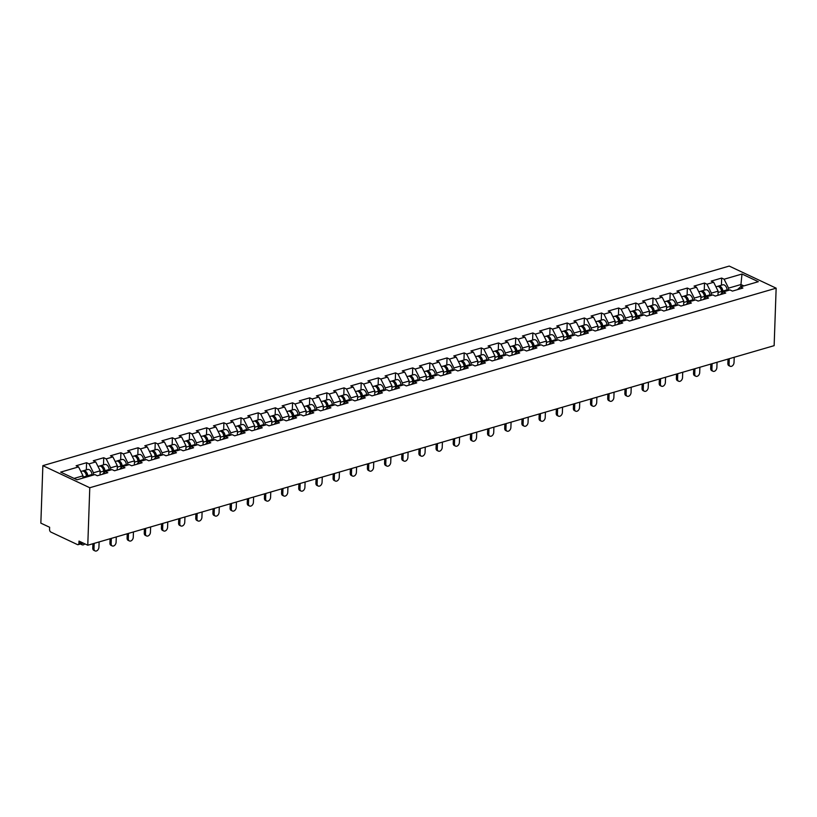 <?xml version="1.0" encoding="UTF-8"?>
<svg xmlns="http://www.w3.org/2000/svg" width="817" height="817" viewBox="0 0 817 817"><rect width="100%" height="100%" fill="white"/><g stroke="black" fill="none" stroke-linecap="round" stroke-linejoin="round"><path stroke-width="1.23" d="M83.344 543.142L78.126 544.663A2.175 1.328 -106.2 0 1 77.452 544.592L50.889 532.081A2.175 1.328 -106.2 0 1 49.551 529.406L49.623 527.261L40.85 523.135L42.862 465.639L729.224 266.076L776.15 288.176L89.778 487.739L42.862 465.639M82.946 478.078L83.028 475.821L78.565 466.905L60.683 472.114L77.012 479.793L94.895 474.595L97.335 475.749L107.793 472.706L105.352 471.562L102.36 474.289M78.565 466.905L76.124 465.761L86.582 462.718L86.326 469.867M93.393 475.034L93.475 472.777L89.022 463.872L86.582 462.718M89.022 463.872L95.732 461.922L93.291 460.768L103.739 457.734L103.493 464.873M110.561 470.041L110.642 467.794L106.179 458.878L103.739 457.734M106.179 458.878L112.899 456.928L110.458 455.784L120.906 452.741L120.661 459.879M127.728 465.057L127.809 462.8L123.347 453.895L120.906 452.741M123.347 453.895L130.056 451.934L127.615 450.79L138.073 447.747L137.828 454.895M144.895 460.063L144.966 457.806L140.514 448.901L138.073 447.747M140.514 448.901L147.223 446.95L144.783 445.796L155.24 442.763L154.985 449.901M162.052 455.069L162.134 452.822L157.681 443.907L155.24 442.763M157.681 443.907L164.391 441.956L161.95 440.812L172.397 437.769L172.152 444.908M179.219 450.085L179.301 447.828L174.838 438.913L172.397 437.769M174.838 438.913L181.558 436.962L179.117 435.818L189.564 432.775L189.319 439.924M196.386 445.091L196.468 442.834L192.005 433.929L189.564 432.775M192.005 433.929L198.715 431.979L196.274 430.825L206.732 427.791L206.487 434.93M213.554 440.097L213.625 437.851L209.172 428.935L206.732 427.791M209.172 428.935L215.882 426.985L213.441 425.831L223.899 422.798L223.644 429.936M230.721 435.114L230.792 432.857L226.34 423.941L223.899 422.798M226.34 423.941L233.049 421.991L230.608 420.847L241.056 417.804L240.811 424.952M247.878 430.12L247.96 427.863L243.497 418.958L241.056 417.804M243.497 418.958L250.216 417.007L247.776 415.853L258.223 412.82L257.978 419.958M265.045 425.126L265.127 422.879L260.664 413.964L258.223 412.82M260.664 413.964L267.373 412.013L264.933 410.859L275.39 407.826L275.145 414.965M282.212 420.132L282.284 417.885L277.831 408.97L275.39 407.826M277.831 408.97L284.541 407.019L282.1 405.875L292.557 402.832L292.302 409.981M299.379 415.148L299.451 412.891L294.998 403.986L292.557 402.832M294.998 403.986L301.708 402.035L299.267 400.881L309.714 397.838L309.469 404.987M316.536 410.154L316.618 407.897L312.155 398.992L309.714 397.838M312.155 398.992L318.875 397.042L316.434 395.888L326.882 392.854L326.637 399.993M333.704 405.161L333.785 402.914L329.322 393.998L326.882 392.854M329.322 393.998L336.032 392.048L333.591 390.904L344.049 387.861L343.804 394.999M350.871 400.177L350.942 397.92L346.49 389.015L344.049 387.861M346.49 389.015L353.199 387.064L350.759 385.91L361.216 382.867L360.961 390.015M368.038 395.183L368.11 392.926L363.657 384.021L361.216 382.867M363.657 384.021L370.367 382.07L367.926 380.916L378.383 377.883L378.128 385.021M385.195 390.189L385.277 387.942L380.814 379.027L378.383 377.883M380.814 379.027L387.534 377.076L385.093 375.932L395.54 372.889L395.295 380.028M402.362 385.205L402.444 382.948L397.981 374.043L395.54 372.889M397.981 374.043L404.691 372.082L402.25 370.938L412.708 367.895L412.462 375.044M419.529 380.211L419.611 377.954L415.148 369.049L412.708 367.895M415.148 369.049L421.858 367.099L419.417 365.945L429.875 362.911L429.619 370.05M436.697 375.217L436.768 372.971L432.316 364.055L429.875 362.911M432.316 364.055L439.025 362.105L436.584 360.961L447.042 357.917L446.787 365.056M453.854 370.234L453.935 367.977L449.473 359.072L447.042 357.917M449.473 359.072L456.192 357.111L453.752 355.967L464.199 352.924L463.954 360.072M471.021 365.24L471.103 362.983L466.64 354.078L464.199 352.924M466.64 354.078L473.349 352.127L470.919 350.973L481.366 347.94L481.121 355.078M488.188 360.246L488.27 357.999L483.807 349.084L481.366 347.94M483.807 349.084L490.517 347.133L488.076 345.989L498.533 342.946L498.278 350.084M505.355 355.262L505.427 353.005L500.974 344.09L498.533 342.946M500.974 344.09L507.684 342.139L505.243 340.995L515.701 337.952L515.445 345.101M522.512 350.268L522.594 348.011L518.131 339.106L515.701 337.952M518.131 339.106L524.851 337.155L522.41 336.001L532.858 332.968L532.613 340.107M539.68 345.274L539.761 343.028L535.298 334.112L532.858 332.968M535.298 334.112L542.008 332.162L539.577 331.018L550.025 327.974L549.78 335.113M556.847 340.291L556.928 338.034L552.466 329.118L550.025 327.974M552.466 329.118L559.175 327.168L556.734 326.024L567.192 322.981L566.937 330.129M574.014 335.297L574.085 333.04L569.633 324.135L567.192 322.981M569.633 324.135L576.342 322.184L573.902 321.03L584.359 317.997L584.104 325.135M591.171 330.303L591.253 328.056L586.79 319.141L584.359 317.997M586.79 319.141L593.51 317.19L591.069 316.036L601.516 313.003L601.271 320.141M608.338 325.309L608.42 323.062L603.957 314.147L601.516 313.003M603.957 314.147L610.667 312.196L608.236 311.052L618.683 308.009L618.438 315.158M625.505 320.325L625.587 318.068L621.124 309.163L618.683 308.009M621.124 309.163L627.834 307.212L625.393 306.058L635.851 303.015L635.595 310.164M642.673 315.331L642.744 313.074L638.291 304.169L635.851 303.015M638.291 304.169L645.001 302.219L642.56 301.065L653.018 298.031L652.763 305.17M659.83 310.337L659.911 308.091L655.459 299.175L653.018 298.031M655.459 299.175L662.168 297.225L659.727 296.081L670.175 293.037L669.93 300.176M676.997 305.354L677.079 303.097L672.616 294.191L670.175 293.037M672.616 294.191L679.325 292.241L676.895 291.087L687.342 288.044L687.097 295.192M694.164 300.36L694.246 298.103L689.783 289.198L687.342 288.044M689.783 289.198L696.492 287.247L694.052 286.093L704.509 283.06L704.254 290.198M711.331 295.366L711.403 293.119L706.95 284.204L704.509 283.06M706.95 284.204L713.66 282.253L711.219 281.109L721.677 278.066L721.421 285.204M728.488 290.382L728.57 288.125L724.117 279.22L721.677 278.066M724.117 279.22L741.989 274.022L758.319 281.702L740.447 286.9L737.445 289.637M105.352 471.562L112.062 469.612L114.503 470.755L124.95 467.722L122.509 466.568L129.229 464.618L131.66 465.772L142.117 462.728L139.676 461.574L146.386 459.624L148.827 460.778L159.284 457.734L156.844 456.591L163.553 454.64L165.994 455.784L176.452 452.751L174.011 451.597L180.72 449.646L183.161 450.79L193.609 447.757L191.168 446.603L197.888 444.652L200.328 445.806L210.776 442.763L208.335 441.619L215.045 439.669L217.485 440.812L227.943 437.779L225.502 436.625L232.212 434.675L234.653 435.818L245.11 432.785L242.669 431.631L249.379 429.681L251.82 430.835L262.267 427.791L259.826 426.648L266.546 424.697L268.987 425.841L279.434 422.798L276.994 421.654L283.703 419.703L286.144 420.847L296.602 417.814L294.161 416.66L300.87 414.709L303.311 415.863L313.769 412.82L311.328 411.676L318.038 409.715L320.478 410.869L330.926 407.826L328.485 406.682L335.205 404.732L337.646 405.875L348.093 402.842L345.652 401.688L352.362 399.738L354.803 400.892L365.26 397.848L362.819 396.705L369.529 394.744L371.97 395.898L382.427 392.854L379.987 391.711L386.696 389.76L389.137 390.904L399.584 387.871L397.144 386.717L403.864 384.766L406.304 385.92L416.752 382.877L414.311 381.723L421.021 379.772L423.461 380.926L433.919 377.883L431.478 376.739L438.188 374.789L440.629 375.932L451.086 372.899L448.645 371.745L455.355 369.795L457.796 370.949L468.243 367.905L465.802 366.751L472.522 364.801L474.963 365.955L485.41 362.911L482.97 361.768L489.679 359.817L492.12 360.961L502.578 357.928L500.137 356.774L506.846 354.823L509.287 355.967L519.745 352.934L517.304 351.78L524.014 349.829L526.454 350.983L536.902 347.94L534.461 346.796L541.181 344.845L543.622 345.989L554.069 342.956L551.628 341.802L558.338 339.852L560.779 340.995L571.236 337.962L568.795 336.808L575.505 334.858L577.946 336.012L588.403 332.968L585.963 331.825L592.672 329.874L595.113 331.018L605.56 327.974L603.12 326.831L609.839 324.88L612.28 326.024L622.728 322.991L620.287 321.837L626.996 319.886L629.437 321.04L639.895 317.997L637.454 316.853L644.164 314.902L646.604 316.046L657.062 313.003L654.621 311.859L661.331 309.909L663.772 311.052L674.219 308.019L671.778 306.865L678.498 304.915L680.939 306.069L691.386 303.025L688.945 301.882L695.655 299.921L698.096 301.075L708.553 298.031L706.113 296.888L712.822 294.937L715.263 296.081L725.721 293.048L723.28 291.894L729.989 289.943L732.43 291.097L742.878 288.054L740.447 286.9M100.042 474.963L100.185 470.827L93.475 472.777M100.185 470.827L95.732 461.922M117.209 469.969L117.352 465.843L110.642 467.794M117.352 465.843L112.899 456.928M122.509 466.568L119.517 469.295M134.376 464.975L134.519 460.849L127.809 462.8M134.519 460.849L130.056 451.934M139.676 461.574L136.684 464.311M151.543 459.991L151.686 455.855L144.966 457.806M151.686 455.855L147.223 446.95M156.844 456.591L153.851 459.317M168.7 454.998L168.843 450.872L162.134 452.822M168.843 450.872L164.391 441.956M174.011 451.597L171.019 454.323M185.868 450.004L186.01 445.878L179.301 447.828M186.01 445.878L181.558 436.962M191.168 446.603L188.176 449.34M203.035 445.02L203.178 440.884L196.468 442.834M203.178 440.884L198.715 431.979M208.335 441.619L205.343 444.346M220.202 440.026L220.345 435.89L213.625 437.851M220.345 435.89L215.882 426.985M225.502 436.625L222.51 439.352M237.359 435.032L237.502 430.906L230.792 432.857M237.502 430.906L233.049 421.991M242.669 431.631L239.677 434.368M254.526 430.048L254.669 425.912L247.96 427.863M254.669 425.912L250.216 417.007M259.826 426.648L256.834 429.374M271.693 425.054L271.836 420.918L265.127 422.879M271.836 420.918L267.373 412.013M276.994 421.654L274.001 424.38M288.861 420.061L289.004 415.935L282.284 417.885M289.004 415.935L284.541 407.019M294.161 416.66L291.169 419.387M306.018 415.077L306.161 410.941L299.451 412.891M306.161 410.941L301.708 402.035M311.328 411.676L308.336 414.403M323.185 410.083L323.328 405.947L316.618 407.897M323.328 405.947L318.875 397.042M328.485 406.682L325.493 409.409M340.352 405.089L340.495 400.963L333.785 402.914M340.495 400.963L336.032 392.048M345.652 401.688L342.66 404.415M357.519 400.105L357.662 395.969L350.942 397.92M357.662 395.969L353.199 387.064M362.819 396.705L359.827 399.431M374.676 395.111L374.819 390.975L368.11 392.926M374.819 390.975L370.367 382.07M379.987 391.711L376.994 394.437M391.843 390.118L391.986 385.992L385.277 387.942M391.986 385.992L387.534 377.076M397.144 386.717L394.151 389.443M409.011 385.124L409.154 380.998L402.444 382.948M409.154 380.998L404.691 372.082M414.311 381.723L411.319 384.46M426.178 380.14L426.321 376.004L419.611 377.954M426.321 376.004L421.858 367.099M431.478 376.739L428.486 379.466M443.335 375.146L443.478 371.02L436.768 372.971M443.478 371.02L439.025 362.105M448.645 371.745L445.653 374.472M460.502 370.152L460.645 366.026L453.935 367.977M460.645 366.026L456.192 357.111M465.802 366.751L462.81 369.488M477.669 365.168L477.812 361.032L471.103 362.983M477.812 361.032L473.349 352.127M482.97 361.768L479.977 364.494M494.836 360.174L494.979 356.049L488.27 357.999M494.979 356.049L490.517 347.133M500.137 356.774L497.144 359.5M511.993 355.181L512.147 351.055L505.427 353.005M512.147 351.055L507.684 342.139M517.304 351.78L514.312 354.517M529.161 350.197L529.304 346.061L522.594 348.011M529.304 346.061L524.851 337.155M534.461 346.796L531.469 349.523M546.328 345.203L546.471 341.067L539.761 343.028M546.471 341.067L542.008 332.162M551.628 341.802L548.636 344.529M563.495 340.209L563.638 336.083L556.928 338.034M563.638 336.083L559.175 327.168M568.795 336.808L565.803 339.545M580.652 335.225L580.805 331.089L574.085 333.04M580.805 331.089L576.342 322.184M585.963 331.825L582.97 334.551M597.819 330.231L597.962 326.095L591.253 328.056M597.962 326.095L593.51 317.19M603.12 326.831L600.127 329.557M614.987 325.237L615.13 321.112L608.42 323.062M615.13 321.112L610.667 312.196M620.287 321.837L617.295 324.563M632.154 320.254L632.297 316.118L625.587 318.068M632.297 316.118L627.834 307.212M637.454 316.853L634.462 319.58M649.311 315.26L649.464 311.124L642.744 313.074M649.464 311.124L645.001 302.219M654.621 311.859L651.629 314.586M666.478 310.266L666.621 306.14L659.911 308.091M666.621 306.14L662.168 297.225M671.778 306.865L668.786 309.592M683.645 305.282L683.788 301.146L677.079 303.097M683.788 301.146L679.325 292.241M688.945 301.882L685.953 304.608M700.812 300.288L700.955 296.152L694.246 298.103M700.955 296.152L696.492 287.247M706.113 296.888L703.12 299.614M717.969 295.294L718.123 291.169L711.403 293.119M718.123 291.169L713.66 282.253M723.28 291.894L720.288 294.62M740.866 286.777L740.948 284.53L728.57 288.125M743.878 285.909L740.948 284.53L741.989 274.022M776.15 288.176L774.138 345.662L87.776 545.225L89.778 487.739M83.028 475.821L74.092 478.415M87.776 545.225L79.004 541.099L78.922 543.244L81.782 542.406M78.126 544.663A2.175 1.328 -106.2 0 0 78.922 543.244M730.163 366.271L728.948 365.689A3.258 2.267 -64.8 0 1 727.855 363.463L729.07 364.045A3.258 2.267 115.2 0 0 730.163 366.271A3.258 2.267 115.2 0 0 732.665 365.597A3.258 2.267 115.2 0 0 734.023 362.605L734.217 357.274M727.855 363.463L728.008 359.082M729.07 364.045L729.264 358.714M715.937 286.808L717.203 286.43A4.779 2.911 73.8 0 1 721.595 291.444L721.809 293.242M717.908 286.369A4.779 2.911 73.8 0 1 718.531 286.052A4.779 2.911 73.8 0 1 722.912 291.066L723.035 292.118M718.531 286.052L722.769 284.816A4.779 2.911 73.8 0 1 727.15 289.831L727.253 290.74M721.973 293.089L721.707 290.893A2.89 1.767 -106.2 0 0 720.512 288.35M712.996 371.255L711.781 370.683A3.258 2.267 -64.8 0 1 710.688 368.457L711.913 369.029A3.258 2.267 115.2 0 0 712.996 371.255A3.258 2.267 115.2 0 0 715.498 370.591A3.258 2.267 115.2 0 0 716.866 367.589L717.05 362.268M710.688 368.457L710.841 364.065M711.913 369.029L712.097 363.708M695.839 376.249L694.613 375.677A3.258 2.267 -64.8 0 1 693.531 373.451L694.746 374.023A3.258 2.267 115.2 0 0 695.839 376.249A3.258 2.267 115.2 0 0 698.341 375.585A3.258 2.267 115.2 0 0 699.699 372.583L699.883 367.252M693.531 373.451L693.684 369.059M694.746 374.023L694.93 368.692M678.672 381.243L677.446 380.661A3.258 2.267 -64.8 0 1 676.364 378.434L677.579 379.017A3.258 2.267 115.2 0 0 678.672 381.243A3.258 2.267 115.2 0 0 681.174 380.579A3.258 2.267 115.2 0 0 682.532 377.577L682.716 372.246M676.364 378.434L676.517 374.053M677.579 379.017L677.763 373.686M661.504 386.227L660.289 385.655A3.258 2.267 -64.8 0 1 659.196 383.428L660.412 384A3.258 2.267 115.2 0 0 661.504 386.227A3.258 2.267 115.2 0 0 664.007 385.563A3.258 2.267 115.2 0 0 665.365 382.56L665.559 377.24M659.196 383.428L659.35 379.037M660.412 384L660.606 378.68M644.337 391.22L643.122 390.649A3.258 2.267 -64.8 0 1 642.029 388.422L643.255 388.994A3.258 2.267 115.2 0 0 644.337 391.22A3.258 2.267 115.2 0 0 646.839 390.557A3.258 2.267 115.2 0 0 648.208 387.554L648.392 382.233M642.029 388.422L642.182 384.031M643.255 388.994L643.439 383.663M698.77 291.792L700.046 291.424A4.779 2.911 73.8 0 1 704.428 296.438L704.642 298.225M700.741 291.363A4.779 2.911 73.8 0 1 701.364 291.046A4.779 2.911 73.8 0 1 705.745 296.05L705.878 297.102M701.364 291.046L705.602 289.81A4.779 2.911 73.8 0 1 709.983 294.825L710.096 295.734M704.805 298.082L704.55 295.887A2.89 1.767 -106.2 0 0 703.355 293.334M681.603 296.785L682.879 296.418A4.779 2.911 73.8 0 1 687.26 301.432L687.475 303.219M683.574 296.357A4.779 2.911 73.8 0 1 684.197 296.03A4.779 2.911 73.8 0 1 688.588 301.044L688.711 302.096M684.197 296.03L688.435 294.804A4.779 2.911 73.8 0 1 692.816 299.808L692.928 300.717M687.638 303.066L687.383 300.881A2.89 1.767 -106.2 0 0 686.188 298.328M664.446 301.779L665.712 301.402A4.779 2.911 73.8 0 1 670.103 306.416L670.308 308.213M666.417 301.34A4.779 2.911 73.8 0 1 667.029 301.024A4.779 2.911 73.8 0 1 671.421 306.038L671.543 307.09M667.029 301.024L671.268 299.788A4.779 2.911 73.8 0 1 675.659 304.802L675.761 305.711M670.471 308.06L670.216 305.864A2.89 1.767 -106.2 0 0 669.021 303.321M647.278 306.763L648.545 306.395A4.779 2.911 73.8 0 1 652.936 311.41L653.151 313.197M649.249 306.334A4.779 2.911 73.8 0 1 649.872 306.018A4.779 2.911 73.8 0 1 654.254 311.022L654.376 312.074M649.872 306.018L654.111 304.782A4.779 2.911 73.8 0 1 658.492 309.796L658.594 310.705M653.314 313.054L653.049 310.858A2.89 1.767 -106.2 0 0 651.854 308.305M630.111 311.757L631.388 311.389A4.779 2.911 73.8 0 1 635.769 316.404L635.983 318.191M632.082 311.328A4.779 2.911 73.8 0 1 632.705 311.001A4.779 2.911 73.8 0 1 637.086 316.016L637.219 317.067M632.705 311.001L636.943 309.776A4.779 2.911 73.8 0 1 641.325 314.78L641.437 315.689M636.147 318.038L635.892 315.852A2.89 1.767 -106.2 0 0 634.697 313.299M627.18 396.214L625.955 395.632A3.258 2.267 -64.8 0 1 624.862 393.406L626.088 393.988A3.258 2.267 115.2 0 0 627.18 396.214A3.258 2.267 115.2 0 0 629.682 395.551A3.258 2.267 115.2 0 0 631.041 392.548L631.224 387.217M624.862 393.406L625.015 389.025M626.088 393.988L626.271 388.657M612.944 316.751L614.221 316.383A4.779 2.911 73.8 0 1 618.602 321.387L618.816 323.185M614.915 316.312A4.779 2.911 73.8 0 1 615.538 315.995A4.779 2.911 73.8 0 1 619.929 321.01L620.052 322.061M615.538 315.995L619.776 314.759A4.779 2.911 73.8 0 1 624.157 319.774L624.27 320.683M618.98 323.032L618.724 320.836A2.89 1.767 -106.2 0 0 617.529 318.293M610.013 401.198L608.788 400.626A3.258 2.267 -64.8 0 1 607.705 398.4L608.92 398.972A3.258 2.267 115.2 0 0 610.013 401.198A3.258 2.267 115.2 0 0 612.515 400.534A3.258 2.267 115.2 0 0 613.873 397.532L614.057 392.211M607.705 398.4L607.858 394.019M608.92 398.972L609.104 393.651M595.787 321.735L597.053 321.367A4.779 2.911 73.8 0 1 601.445 326.381L601.649 328.168M597.758 321.306A4.779 2.911 73.8 0 1 598.371 320.989A4.779 2.911 73.8 0 1 602.762 325.993L602.885 327.045M598.371 320.989L602.609 319.753A4.779 2.911 73.8 0 1 607 324.768L607.102 325.677M601.812 328.025L601.557 325.83A2.89 1.767 -106.2 0 0 600.362 323.277M592.846 406.192L591.631 405.62A3.258 2.267 -64.8 0 1 590.538 403.394L591.753 403.966A3.258 2.267 115.2 0 0 592.846 406.192A3.258 2.267 115.2 0 0 595.348 405.528A3.258 2.267 115.2 0 0 596.706 402.526L596.89 397.205M590.538 403.394L590.691 399.002M591.753 403.966L591.947 398.645M578.62 326.729L579.886 326.361A4.779 2.911 73.8 0 1 584.278 331.375L584.482 333.162M580.591 326.3A4.779 2.911 73.8 0 1 581.214 325.973A4.779 2.911 73.8 0 1 585.595 330.987L585.718 332.039M581.214 325.973L585.452 324.747A4.779 2.911 73.8 0 1 589.833 329.751L589.935 330.66M584.655 333.009L584.39 330.824A2.89 1.767 -106.2 0 0 583.195 328.271M575.679 411.186L574.463 410.604A3.258 2.267 -64.8 0 1 573.371 408.388L574.596 408.96A3.258 2.267 115.2 0 0 575.679 411.186A3.258 2.267 115.2 0 0 578.181 410.522A3.258 2.267 115.2 0 0 579.549 407.52L579.733 402.189M573.371 408.388L573.524 403.996M574.596 408.96L574.78 403.629M561.453 331.722L562.729 331.355A4.779 2.911 73.8 0 1 567.11 336.359L567.325 338.156M563.424 331.283A4.779 2.911 73.8 0 1 564.047 330.967A4.779 2.911 73.8 0 1 568.428 335.981L568.55 337.033M564.047 330.967L568.285 329.731A4.779 2.911 73.8 0 1 572.666 334.745L572.778 335.654M567.488 338.003L567.233 335.807A2.89 1.767 -106.2 0 0 566.038 333.265M558.522 416.17L557.296 415.598A3.258 2.267 -64.8 0 1 556.203 413.371L557.429 413.943A3.258 2.267 115.2 0 0 558.522 416.17A3.258 2.267 115.2 0 0 561.024 415.506A3.258 2.267 115.2 0 0 562.382 412.503L562.566 407.183M556.203 413.371L556.357 408.99M557.429 413.943L557.613 408.623M544.285 336.706L545.562 336.338A4.779 2.911 73.8 0 1 549.943 341.353L550.158 343.14M546.256 336.277A4.779 2.911 73.8 0 1 546.879 335.961A4.779 2.911 73.8 0 1 551.271 340.965L551.393 342.017M546.879 335.961L551.118 334.725A4.779 2.911 73.8 0 1 555.499 339.739L555.611 340.648M550.321 342.997L550.066 340.801A2.89 1.767 -106.2 0 0 548.871 338.258M541.354 421.163L540.129 420.592A3.258 2.267 -64.8 0 1 539.046 418.365L540.262 418.937A3.258 2.267 115.2 0 0 541.354 421.163A3.258 2.267 115.2 0 0 543.856 420.5A3.258 2.267 115.2 0 0 545.215 417.497L545.399 412.177M539.046 418.365L539.2 413.974M540.262 418.937L540.446 413.616M527.128 341.7L528.395 341.332A4.779 2.911 73.8 0 1 532.786 346.347L532.99 348.134M529.089 341.271A4.779 2.911 73.8 0 1 529.712 340.944A4.779 2.911 73.8 0 1 534.104 345.959L534.226 347.011M529.712 340.944L533.95 339.719A4.779 2.911 73.8 0 1 538.342 344.733L538.444 345.632M533.154 347.981L532.898 345.795A2.89 1.767 -106.2 0 0 531.704 343.242M524.187 426.157L522.972 425.575A3.258 2.267 -64.8 0 1 521.879 423.359L523.094 423.931A3.258 2.267 115.2 0 0 524.187 426.157A3.258 2.267 115.2 0 0 526.689 425.494A3.258 2.267 115.2 0 0 528.048 422.491L528.231 417.16M521.879 423.359L522.032 418.968M523.094 423.931L523.288 418.6M509.961 346.694L511.228 346.326A4.779 2.911 73.8 0 1 515.619 351.33L515.823 353.128M511.932 346.265A4.779 2.911 73.8 0 1 512.555 345.938A4.779 2.911 73.8 0 1 516.936 350.953L517.059 352.004M512.555 345.938L516.783 344.703A4.779 2.911 73.8 0 1 521.175 349.717L521.277 350.626M515.997 352.975L515.731 350.779A2.89 1.767 -106.2 0 0 514.536 348.236M507.02 431.141L505.805 430.569A3.258 2.267 -64.8 0 1 504.712 428.343L505.937 428.915A3.258 2.267 115.2 0 0 507.02 431.141A3.258 2.267 115.2 0 0 509.522 430.477A3.258 2.267 115.2 0 0 510.891 427.485L511.074 422.154M504.712 428.343L504.865 423.962M505.937 428.915L506.121 423.594M492.794 351.688L494.071 351.31A4.779 2.911 73.8 0 1 498.452 356.324L498.666 358.122M494.765 351.249A4.779 2.911 73.8 0 1 495.388 350.932A4.779 2.911 73.8 0 1 499.769 355.946L499.892 356.988M495.388 350.932L499.626 349.696A4.779 2.911 73.8 0 1 504.007 354.711L504.12 355.62M498.83 357.969L498.574 355.773A2.89 1.767 -106.2 0 0 497.379 353.23M489.863 436.135L488.637 435.563A3.258 2.267 -64.8 0 1 487.545 433.337L488.77 433.909A3.258 2.267 115.2 0 0 489.863 436.135A3.258 2.267 115.2 0 0 492.365 435.471A3.258 2.267 115.2 0 0 493.723 432.469L493.907 427.148M487.545 433.337L487.698 428.945M488.77 433.909L488.954 428.588M475.627 356.672L476.903 356.304A4.779 2.911 73.8 0 1 481.284 361.318L481.499 363.105M477.598 356.243A4.779 2.911 73.8 0 1 478.221 355.916A4.779 2.911 73.8 0 1 482.612 360.93L482.735 361.982M478.221 355.916L482.459 354.69A4.779 2.911 73.8 0 1 486.84 359.705L486.952 360.603M481.662 362.952L481.407 360.767A2.89 1.767 -106.2 0 0 480.212 358.214M472.696 441.129L471.47 440.557A3.258 2.267 -64.8 0 1 470.388 438.331L471.603 438.903A3.258 2.267 115.2 0 0 472.696 441.129A3.258 2.267 115.2 0 0 475.198 440.465A3.258 2.267 115.2 0 0 476.556 437.463L476.74 432.132M470.388 438.331L470.541 433.939M471.603 438.903L471.787 433.572M458.47 361.665L459.736 361.298A4.779 2.911 73.8 0 1 464.127 366.302L464.332 368.099M460.431 361.237A4.779 2.911 73.8 0 1 461.054 360.91A4.779 2.911 73.8 0 1 465.445 365.924L465.567 366.976M461.054 360.91L465.292 359.684A4.779 2.911 73.8 0 1 469.683 364.688L469.785 365.597M464.495 367.946L464.24 365.75A2.89 1.767 -106.2 0 0 463.045 363.208M455.529 446.113L454.313 445.541A3.258 2.267 -64.8 0 1 453.221 443.314L454.436 443.897A3.258 2.267 115.2 0 0 455.529 446.113A3.258 2.267 115.2 0 0 458.031 445.449A3.258 2.267 115.2 0 0 459.389 442.457L459.573 437.126M453.221 443.314L453.374 438.933M454.436 443.897L454.63 438.566M441.303 366.659L442.569 366.282A4.779 2.911 73.8 0 1 446.96 371.296L447.165 373.093M443.274 366.22A4.779 2.911 73.8 0 1 443.897 365.904A4.779 2.911 73.8 0 1 448.278 370.918L448.4 371.97M443.897 365.904L448.125 364.668A4.779 2.911 73.8 0 1 452.516 369.682L452.618 370.591M447.338 372.94L447.073 370.744A2.89 1.767 -106.2 0 0 445.878 368.201M438.361 451.107L437.146 450.535A3.258 2.267 -64.8 0 1 436.053 448.308L437.279 448.88A3.258 2.267 115.2 0 0 438.361 451.107A3.258 2.267 115.2 0 0 440.863 450.443A3.258 2.267 115.2 0 0 442.222 447.44L442.416 442.12M436.053 448.308L436.207 443.917M437.279 448.88L437.463 443.56M424.135 371.643L425.412 371.275A4.779 2.911 73.8 0 1 429.793 376.29L430.008 378.077M426.106 371.214A4.779 2.911 73.8 0 1 426.729 370.887A4.779 2.911 73.8 0 1 431.11 375.902L431.233 376.954M426.729 370.887L430.967 369.662A4.779 2.911 73.8 0 1 435.349 374.676L435.461 375.575M430.171 377.934L429.916 375.738A2.89 1.767 -106.2 0 0 428.721 373.185M421.204 456.1L419.979 455.529A3.258 2.267 -64.8 0 1 418.886 453.302L420.112 453.874A3.258 2.267 115.2 0 0 421.204 456.1A3.258 2.267 115.2 0 0 423.706 455.437A3.258 2.267 115.2 0 0 425.065 452.434L425.248 447.103M418.886 453.302L419.039 448.911M420.112 453.874L420.295 448.543M406.968 376.637L408.245 376.269A4.779 2.911 73.8 0 1 412.626 381.284L412.84 383.071M408.939 376.208A4.779 2.911 73.8 0 1 409.562 375.881A4.779 2.911 73.8 0 1 413.953 380.896L414.076 381.947M409.562 375.881L413.8 374.656A4.779 2.911 73.8 0 1 418.181 379.66L418.294 380.569M413.004 382.918L412.748 380.722A2.89 1.767 -106.2 0 0 411.554 378.179M404.037 461.094L402.812 460.512A3.258 2.267 -64.8 0 1 401.729 458.286L402.944 458.868A3.258 2.267 115.2 0 0 404.037 461.094A3.258 2.267 115.2 0 0 406.539 460.42A3.258 2.267 115.2 0 0 407.897 457.428L408.081 452.097M401.729 458.286L401.882 453.905M402.944 458.868L403.128 453.537M389.811 381.631L391.077 381.253A4.779 2.911 73.8 0 1 395.469 386.267L395.673 388.065M391.772 381.192A4.779 2.911 73.8 0 1 392.395 380.875A4.779 2.911 73.8 0 1 396.786 385.89L396.909 386.941M392.395 380.875L396.633 379.639A4.779 2.911 73.8 0 1 401.024 384.654L401.127 385.563M395.837 387.912L395.581 385.716A2.89 1.767 -106.2 0 0 394.386 383.173M386.87 466.078L385.655 465.506A3.258 2.267 -64.8 0 1 384.562 463.28L385.777 463.852A3.258 2.267 115.2 0 0 386.87 466.078A3.258 2.267 115.2 0 0 389.372 465.414A3.258 2.267 115.2 0 0 390.73 462.412L390.914 457.091M384.562 463.28L384.715 458.888M385.777 463.852L385.971 458.531M372.644 386.615L373.91 386.247A4.779 2.911 73.8 0 1 378.302 391.261L378.506 393.048M374.615 386.186A4.779 2.911 73.8 0 1 375.238 385.869A4.779 2.911 73.8 0 1 379.619 390.873L379.742 391.925M375.238 385.869L379.466 384.633A4.779 2.911 73.8 0 1 383.857 389.648L383.959 390.557M378.68 392.906L378.414 390.71A2.89 1.767 -106.2 0 0 377.219 388.157M369.703 471.072L368.487 470.5A3.258 2.267 -64.8 0 1 367.395 468.274L368.62 468.846A3.258 2.267 115.2 0 0 369.703 471.072A3.258 2.267 115.2 0 0 372.205 470.408A3.258 2.267 115.2 0 0 373.563 467.406L373.757 462.075M367.395 468.274L367.548 463.882M368.62 468.846L368.804 463.515M355.477 391.609L356.753 391.241A4.779 2.911 73.8 0 1 361.134 396.255L361.349 398.042M357.448 391.18A4.779 2.911 73.8 0 1 358.071 390.853A4.779 2.911 73.8 0 1 362.452 395.867L362.574 396.919M358.071 390.853L362.309 389.627A4.779 2.911 73.8 0 1 366.69 394.631L366.802 395.54M361.512 397.889L361.257 395.704A2.89 1.767 -106.2 0 0 360.062 393.151M352.536 476.066L351.32 475.484A3.258 2.267 -64.8 0 1 350.227 473.257L351.453 473.84A3.258 2.267 115.2 0 0 352.536 476.066A3.258 2.267 115.2 0 0 355.048 475.402A3.258 2.267 115.2 0 0 356.406 472.4L356.59 467.069M350.227 473.257L350.381 468.876M351.453 473.84L351.637 468.509M338.309 396.602L339.586 396.225A4.779 2.911 73.8 0 1 343.967 401.239L344.182 403.036M340.28 396.163A4.779 2.911 73.8 0 1 340.903 395.847A4.779 2.911 73.8 0 1 345.295 400.861L345.417 401.913M340.903 395.847L345.142 394.611A4.779 2.911 73.8 0 1 349.523 399.625L349.635 400.534M344.345 402.883L344.09 400.687A2.89 1.767 -106.2 0 0 342.895 398.145M335.378 481.05L334.153 480.478A3.258 2.267 -64.8 0 1 333.07 478.251L334.286 478.823A3.258 2.267 115.2 0 0 335.378 481.05A3.258 2.267 115.2 0 0 337.881 480.386A3.258 2.267 115.2 0 0 339.239 477.383L339.423 472.063M333.07 478.251L333.224 473.86M334.286 478.823L334.47 473.503M321.152 401.586L322.419 401.218A4.779 2.911 73.8 0 1 326.81 406.233L327.014 408.02M323.113 401.157A4.779 2.911 73.8 0 1 323.736 400.841A4.779 2.911 73.8 0 1 328.128 405.845L328.25 406.897M323.736 400.841L327.974 399.605A4.779 2.911 73.8 0 1 332.366 404.619L332.468 405.528M327.178 407.877L326.923 405.681A2.89 1.767 -106.2 0 0 325.728 403.128M318.211 486.044L316.996 485.472A3.258 2.267 -64.8 0 1 315.903 483.245L317.119 483.817A3.258 2.267 115.2 0 0 318.211 486.044A3.258 2.267 115.2 0 0 320.713 485.38A3.258 2.267 115.2 0 0 322.072 482.377L322.255 477.057M315.903 483.245L316.056 478.854M317.119 483.817L317.313 478.486M303.985 406.58L305.252 406.212A4.779 2.911 73.8 0 1 309.643 411.227L309.847 413.014M305.956 406.151A4.779 2.911 73.8 0 1 306.579 405.824A4.779 2.911 73.8 0 1 310.96 410.839L311.083 411.891M306.579 405.824L310.807 404.599A4.779 2.911 73.8 0 1 315.199 409.603L315.301 410.512M310.021 412.861L309.755 410.675A2.89 1.767 -106.2 0 0 308.56 408.122M301.044 491.037L299.829 490.455A3.258 2.267 -64.8 0 1 298.736 488.229L299.962 488.811A3.258 2.267 115.2 0 0 301.044 491.037A3.258 2.267 115.2 0 0 303.546 490.374A3.258 2.267 115.2 0 0 304.904 487.371L305.098 482.04M298.736 488.229L298.889 483.848M299.962 488.811L300.145 483.48M286.818 411.574L288.095 411.206A4.779 2.911 73.8 0 1 292.476 416.21L292.69 418.008M288.789 411.135A4.779 2.911 73.8 0 1 289.412 410.818A4.779 2.911 73.8 0 1 293.793 415.833L293.916 416.884M289.412 410.818L293.65 409.583A4.779 2.911 73.8 0 1 298.031 414.597L298.144 415.506M292.854 417.855L292.598 415.659A2.89 1.767 -106.2 0 0 291.403 413.116M283.877 496.021L282.662 495.449A3.258 2.267 -64.8 0 1 281.569 493.223L282.794 493.795A3.258 2.267 115.2 0 0 283.877 496.021A3.258 2.267 115.2 0 0 286.389 495.357A3.258 2.267 115.2 0 0 287.747 492.355L287.931 487.034M281.569 493.223L281.722 488.842M282.794 493.795L282.978 488.474M269.651 416.558L270.927 416.19A4.779 2.911 73.8 0 1 275.309 421.204L275.523 422.992M271.622 416.129A4.779 2.911 73.8 0 1 272.245 415.812A4.779 2.911 73.8 0 1 276.636 420.816L276.759 421.868M272.245 415.812L276.483 414.576A4.779 2.911 73.8 0 1 280.864 419.591L280.977 420.5M275.686 422.849L275.431 420.653A2.89 1.767 -106.2 0 0 274.236 418.1M266.72 501.015L265.494 500.443A3.258 2.267 -64.8 0 1 264.412 498.217L265.627 498.789A3.258 2.267 115.2 0 0 266.72 501.015A3.258 2.267 115.2 0 0 269.222 500.351A3.258 2.267 115.2 0 0 270.58 497.349L270.764 492.028M264.412 498.217L264.565 493.825M265.627 498.789L265.811 493.468M252.494 421.552L253.76 421.184A4.779 2.911 73.8 0 1 258.152 426.198L258.356 427.985M254.455 421.123A4.779 2.911 73.8 0 1 255.078 420.796A4.779 2.911 73.8 0 1 259.469 425.81L259.592 426.862M255.078 420.796L259.316 419.57A4.779 2.911 73.8 0 1 263.707 424.574L263.809 425.483M258.519 427.832L258.264 425.647A2.89 1.767 -106.2 0 0 257.069 423.094M249.553 506.009L248.327 505.427A3.258 2.267 -64.8 0 1 247.245 503.211L248.46 503.783A3.258 2.267 115.2 0 0 249.553 506.009A3.258 2.267 115.2 0 0 252.055 505.345A3.258 2.267 115.2 0 0 253.413 502.343L253.597 497.012M247.245 503.211L247.398 498.819M248.46 503.783L248.654 498.452M235.327 426.545L236.593 426.178A4.779 2.911 73.8 0 1 240.984 431.182L241.189 432.979M237.298 426.106A4.779 2.911 73.8 0 1 237.921 425.79A4.779 2.911 73.8 0 1 242.302 430.804L242.424 431.856M237.921 425.79L242.149 424.554A4.779 2.911 73.8 0 1 246.54 429.568L246.642 430.477M241.362 432.826L241.097 430.63A2.89 1.767 -106.2 0 0 239.902 428.088M232.385 510.993L231.17 510.421A3.258 2.267 -64.8 0 1 230.077 508.194L231.303 508.766A3.258 2.267 115.2 0 0 232.385 510.993A3.258 2.267 115.2 0 0 234.887 510.329A3.258 2.267 115.2 0 0 236.246 507.326L236.44 502.006M230.077 508.194L230.231 503.813M231.303 508.766L231.487 503.446M218.159 431.529L219.436 431.162A4.779 2.911 73.8 0 1 223.817 436.176L224.032 437.963M220.13 431.1A4.779 2.911 73.8 0 1 220.753 430.784A4.779 2.911 73.8 0 1 225.135 435.788L225.257 436.84M220.753 430.784L224.992 429.548A4.779 2.911 73.8 0 1 229.373 434.562L229.485 435.471M224.195 437.82L223.94 435.624A2.89 1.767 -106.2 0 0 222.745 433.071M215.218 515.987L214.003 515.415A3.258 2.267 -64.8 0 1 212.91 513.188L214.136 513.76A3.258 2.267 115.2 0 0 215.218 515.987A3.258 2.267 115.2 0 0 217.73 515.323A3.258 2.267 115.2 0 0 219.089 512.32L219.273 507M212.91 513.188L213.063 508.797M214.136 513.76L214.32 508.44M200.992 436.523L202.269 436.155A4.779 2.911 73.8 0 1 206.65 441.17L206.864 442.957M202.963 436.094A4.779 2.911 73.8 0 1 203.586 435.767A4.779 2.911 73.8 0 1 207.978 440.782L208.1 441.834M203.586 435.767L207.824 434.542A4.779 2.911 73.8 0 1 212.206 439.556L212.318 440.455M207.028 442.804L206.772 440.618A2.89 1.767 -106.2 0 0 205.578 438.065M198.061 520.98L196.836 520.398A3.258 2.267 -64.8 0 1 195.753 518.182L196.968 518.754A3.258 2.267 115.2 0 0 198.061 520.98A3.258 2.267 115.2 0 0 200.563 520.317A3.258 2.267 115.2 0 0 201.922 517.314L202.105 511.983M195.753 518.182L195.906 513.791M196.968 518.754L197.152 513.423M183.835 441.517L185.102 441.149A4.779 2.911 73.8 0 1 189.483 446.153L189.697 447.951M185.796 441.088A4.779 2.911 73.8 0 1 186.419 440.761A4.779 2.911 73.8 0 1 190.81 445.776L190.933 446.828M186.419 440.761L190.657 439.526A4.779 2.911 73.8 0 1 195.049 444.54L195.151 445.449M189.861 447.798L189.605 445.602A2.89 1.767 -106.2 0 0 188.41 443.059M180.894 525.964L179.669 525.392A3.258 2.267 -64.8 0 1 178.586 523.166L179.801 523.738A3.258 2.267 115.2 0 0 180.894 525.964A3.258 2.267 115.2 0 0 183.396 525.3A3.258 2.267 115.2 0 0 184.754 522.308L184.938 516.977M178.586 523.166L178.739 518.785M179.801 523.738L179.995 518.417M166.668 446.511L167.934 446.133A4.779 2.911 73.8 0 1 172.326 451.147L172.53 452.945M168.639 446.072A4.779 2.911 73.8 0 1 169.262 445.755A4.779 2.911 73.8 0 1 173.643 450.77L173.766 451.811M169.262 445.755L173.49 444.519A4.779 2.911 73.8 0 1 177.881 449.534L177.983 450.443M172.704 452.792L172.438 450.596A2.89 1.767 -106.2 0 0 171.243 448.053M163.727 530.958L162.512 530.386A3.258 2.267 -64.8 0 1 161.419 528.16L162.644 528.732A3.258 2.267 115.2 0 0 163.727 530.958A3.258 2.267 115.2 0 0 166.229 530.294A3.258 2.267 115.2 0 0 167.587 527.292L167.781 521.971M161.419 528.16L161.572 523.768M162.644 528.732L162.828 523.411M149.501 451.495L150.777 451.127A4.779 2.911 73.8 0 1 155.159 456.141L155.373 457.928M151.472 451.066A4.779 2.911 73.8 0 1 152.095 450.739A4.779 2.911 73.8 0 1 156.476 455.753L156.598 456.805M152.095 450.739L156.333 449.513A4.779 2.911 73.8 0 1 160.714 454.528L160.826 455.426M155.536 457.775L155.281 455.59A2.89 1.767 -106.2 0 0 154.086 453.037M146.56 535.952L145.344 535.38A3.258 2.267 -64.8 0 1 144.252 533.154L145.477 533.726A3.258 2.267 115.2 0 0 146.56 535.952A3.258 2.267 115.2 0 0 149.072 535.288A3.258 2.267 115.2 0 0 150.43 532.286L150.614 526.955M144.252 533.154L144.405 528.762M145.477 533.726L145.661 528.395M132.334 456.489L133.61 456.121A4.779 2.911 73.8 0 1 137.991 461.125L138.206 462.922M134.305 456.06A4.779 2.911 73.8 0 1 134.928 455.733A4.779 2.911 73.8 0 1 139.319 460.747L139.441 461.799M134.928 455.733L139.166 454.497A4.779 2.911 73.8 0 1 143.547 459.511L143.659 460.42M138.369 462.769L138.114 460.574A2.89 1.767 -106.2 0 0 136.919 458.031M129.403 540.936L128.177 540.364A3.258 2.267 -64.8 0 1 127.095 538.137L128.31 538.72A3.258 2.267 115.2 0 0 129.403 540.936A3.258 2.267 115.2 0 0 131.905 540.272A3.258 2.267 115.2 0 0 133.263 537.28L133.447 531.949M127.095 538.137L127.248 533.756M128.31 538.72L128.494 533.389M115.166 461.482L116.443 461.105A4.779 2.911 73.8 0 1 120.824 466.119L121.039 467.916M117.137 461.043A4.779 2.911 73.8 0 1 117.76 460.727A4.779 2.911 73.8 0 1 122.152 465.741L122.274 466.793M117.76 460.727L121.999 459.491A4.779 2.911 73.8 0 1 126.39 464.505L126.492 465.414M121.202 467.763L120.947 465.567A2.89 1.767 -106.2 0 0 119.752 463.025M112.235 545.93L111.01 545.358A3.258 2.267 -64.8 0 1 109.927 543.131L111.143 543.703A3.258 2.267 115.2 0 0 112.235 545.93A3.258 2.267 115.2 0 0 114.737 545.266A3.258 2.267 115.2 0 0 116.096 542.263L116.28 536.943M109.927 543.131L110.081 538.74M111.143 543.703L111.337 538.383M98.009 466.466L99.276 466.098A4.779 2.911 73.8 0 1 103.667 471.113L103.871 472.9M99.98 466.037A4.779 2.911 73.8 0 1 100.603 465.71A4.779 2.911 73.8 0 1 104.984 470.725L105.107 471.777M100.603 465.71L104.831 464.485A4.779 2.911 73.8 0 1 109.223 469.499L109.325 470.398M104.045 472.757L103.779 470.561A2.89 1.767 -106.2 0 0 102.585 468.008M95.068 550.924L93.853 550.352A3.258 2.267 -64.8 0 1 92.76 548.125L93.986 548.697A3.258 2.267 115.2 0 0 95.068 550.924A3.258 2.267 115.2 0 0 97.57 550.26A3.258 2.267 115.2 0 0 98.928 547.257L99.123 541.926M92.76 548.125L92.913 543.734M93.986 548.697L94.169 543.366M81.138 543.785A3.258 2.267 115.2 0 0 82.027 544.776L80.801 544.204A3.258 2.267 -64.8 0 1 80.454 543.979M82.027 544.776A3.258 2.267 115.2 0 0 84.805 543.826M80.842 471.46L82.119 471.092A4.779 2.911 73.8 0 1 86.5 476.107L86.602 477.005M82.813 471.031A4.779 2.911 73.8 0 1 83.436 470.704A4.779 2.911 73.8 0 1 87.817 475.719L87.93 476.628M83.436 470.704L87.674 469.479A4.779 2.911 73.8 0 1 92.055 474.483L92.168 475.392M86.786 476.954L86.622 475.545A2.89 1.767 -106.2 0 0 85.428 473.002M721.595 291.444L718.072 292.466M727.15 289.831L722.912 291.066M704.428 296.438L700.904 297.459M709.983 294.825L705.745 296.05M687.26 301.432L683.747 302.453M692.816 299.808L688.588 301.044M670.103 306.416L666.58 307.447M675.659 304.802L671.421 306.038M652.936 311.41L649.413 312.431M658.492 309.796L654.254 311.022M635.769 316.404L632.246 317.425M641.325 314.78L637.086 316.016M618.602 321.387L615.089 322.419M624.157 319.774L619.929 321.01M601.445 326.381L597.921 327.403M607 324.768L602.762 325.993M584.278 331.375L580.754 332.396M589.833 329.751L585.595 330.987M567.11 336.359L563.587 337.39M572.666 334.745L568.428 335.981M549.943 341.353L546.43 342.374M555.499 339.739L551.271 340.965M532.786 346.347L529.263 347.368M538.342 344.733L534.104 345.959M515.619 351.33L512.096 352.362M521.175 349.717L516.936 350.953M498.452 356.324L494.928 357.346M504.007 354.711L499.769 355.946M481.284 361.318L477.771 362.339M486.84 359.705L482.612 360.93M464.127 366.302L460.604 367.333M469.683 364.688L465.445 365.924M446.96 371.296L443.437 372.317M452.516 369.682L448.278 370.918M429.793 376.29L426.27 377.311M435.349 374.676L431.11 375.902M412.626 381.284L409.113 382.305M418.181 379.66L413.953 380.896M395.469 386.267L391.946 387.289M401.024 384.654L396.786 385.89M378.302 391.261L374.778 392.283M383.857 389.648L379.619 390.873M361.134 396.255L357.611 397.276M366.69 394.631L362.452 395.867M343.967 401.239L340.444 402.27M349.523 399.625L345.295 400.861M326.81 406.233L323.287 407.254M332.366 404.619L328.128 405.845M309.643 411.227L306.12 412.248M315.199 409.603L310.96 410.839M292.476 416.21L288.952 417.242M298.031 414.597L293.793 415.833M275.309 421.204L271.785 422.226M280.864 419.591L276.636 420.816M258.152 426.198L254.628 427.22M263.707 424.574L259.469 425.81M240.984 431.182L237.461 432.213M246.54 429.568L242.302 430.804M223.817 436.176L220.294 437.197M229.373 434.562L225.135 435.788M206.65 441.17L203.127 442.191M212.206 439.556L207.978 440.782M189.483 446.153L185.97 447.185M195.049 444.54L190.81 445.776M172.326 451.147L168.802 452.169M177.881 449.534L173.643 450.77M155.159 456.141L151.635 457.163M160.714 454.528L156.476 455.753M137.991 461.125L134.468 462.156M143.547 459.511L139.319 460.747M120.824 466.119L117.311 467.14M126.39 464.505L122.152 465.741M103.667 471.113L100.144 472.134M109.223 469.499L104.984 470.725M86.5 476.107L82.977 477.128M92.055 474.483L87.817 475.719"/></g></svg>
